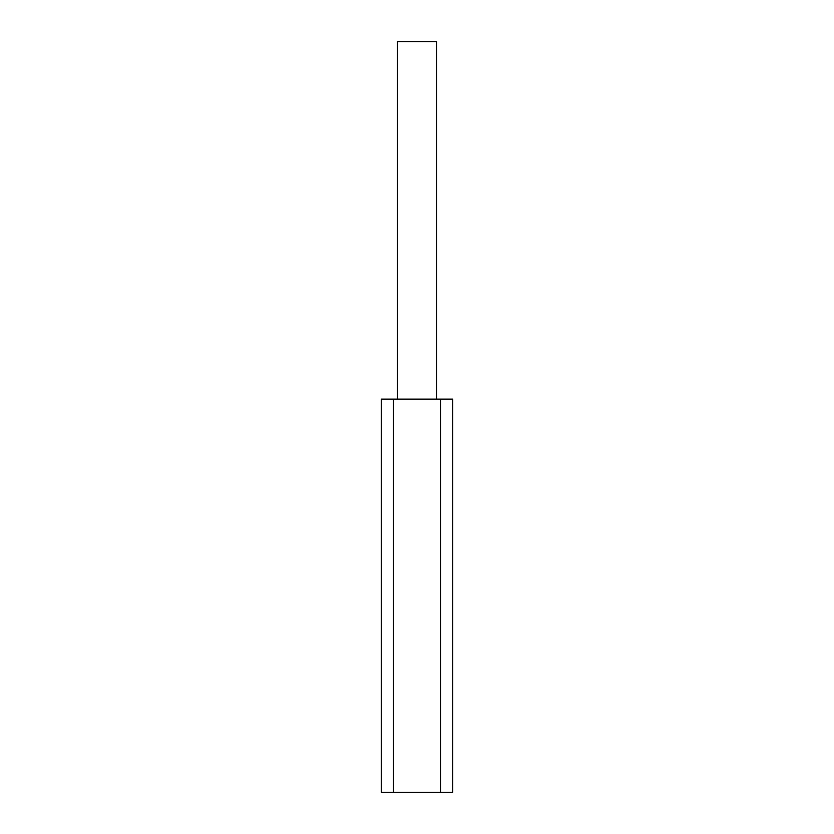 <?xml version="1.0" encoding="UTF-8"?>
<svg xmlns="http://www.w3.org/2000/svg" width="834" height="834" viewBox="0 0 834 834"><rect width="100%" height="100%" fill="white"/><g stroke="black" fill="none" stroke-linecap="round" stroke-linejoin="round"><path stroke-width="1.25" d="M393.356 399.132L381.253 399.132L381.253 792.3L393.356 792.3L393.356 399.132L440.644 399.132L440.644 792.3L393.356 792.3M440.644 792.3L452.747 792.3L452.747 399.132L440.644 399.132M436.662 399.132L436.662 41.7L397.338 41.7L397.338 399.132"/></g></svg>
